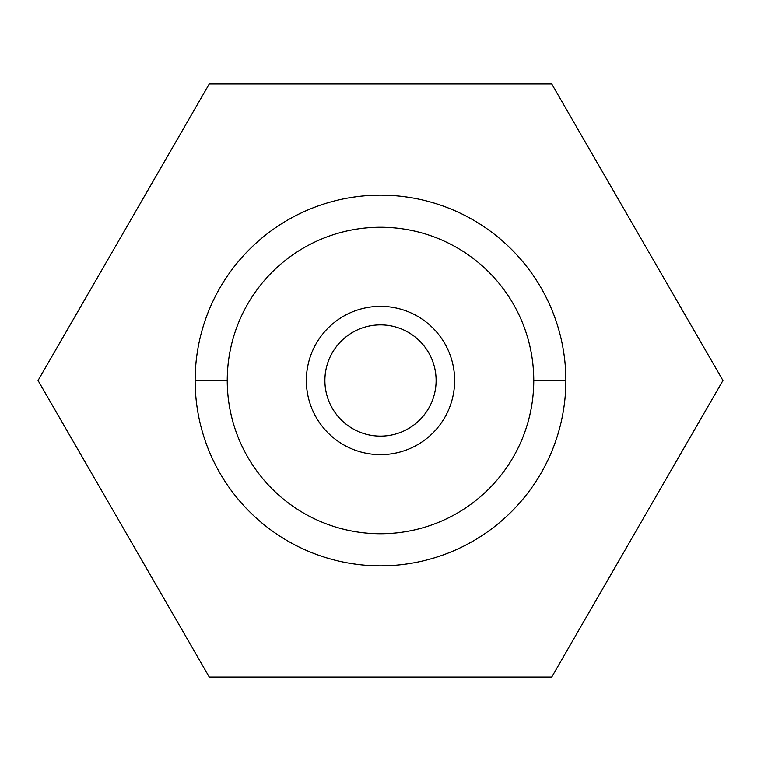 <?xml version="1.0" encoding="UTF-8"?>
<svg xmlns="http://www.w3.org/2000/svg" width="761" height="761" viewBox="0 0 761 761"><rect width="100%" height="100%" fill="white"/><g stroke="black" fill="none" stroke-linecap="round" stroke-linejoin="round"><path stroke-width="1.14" d="M324.89 380.5A55.61 55.61 0 0 0 380.5 436.11A55.61 55.61 0 0 0 436.11 380.5A55.61 55.61 0 0 0 380.5 324.89A55.61 55.61 0 0 0 324.89 380.5A55.61 55.61 0 0 1 380.5 324.89A55.61 55.61 0 0 1 436.11 380.5A55.61 55.61 0 0 1 380.5 436.11A55.61 55.61 0 0 1 324.89 380.5M565.861 380.5A185.361 185.361 0 0 1 380.5 565.861A185.361 185.361 0 0 1 195.139 380.5A185.361 185.361 0 0 0 380.5 565.861A185.361 185.361 0 0 0 565.861 380.5L533.756 380.5A153.256 153.256 0 0 1 380.5 533.756A153.256 153.256 0 0 1 227.244 380.5L195.139 380.5L227.244 380.5A153.256 153.256 0 0 1 380.5 227.244A153.256 153.256 0 0 1 533.756 380.5L565.861 380.5A185.361 185.361 0 0 0 380.5 195.139A185.361 185.361 0 0 0 195.139 380.5A185.361 185.361 0 0 1 380.5 195.139A185.361 185.361 0 0 1 565.861 380.5M454.64 380.5A74.14 74.14 0 0 0 380.5 306.36A74.14 74.14 0 0 0 306.36 380.5A74.14 74.14 0 0 0 380.5 454.64A74.14 74.14 0 0 0 454.64 380.5A74.14 74.14 0 0 1 380.5 454.64A74.14 74.14 0 0 1 306.36 380.5A74.14 74.14 0 0 1 380.5 306.36A74.14 74.14 0 0 1 454.64 380.5M227.244 380.5A153.256 153.256 0 0 0 380.5 533.756A153.256 153.256 0 0 0 533.756 380.5A153.256 153.256 0 0 0 380.5 227.244A153.256 153.256 0 0 0 227.244 380.5M722.95 380.5L551.725 677.071L722.95 380.5L551.725 83.929L722.95 380.5M209.275 83.929L551.725 83.929L209.275 83.929L38.05 380.5L209.275 677.071L551.725 677.071L209.275 677.071L38.05 380.5L209.275 83.929"/></g></svg>
